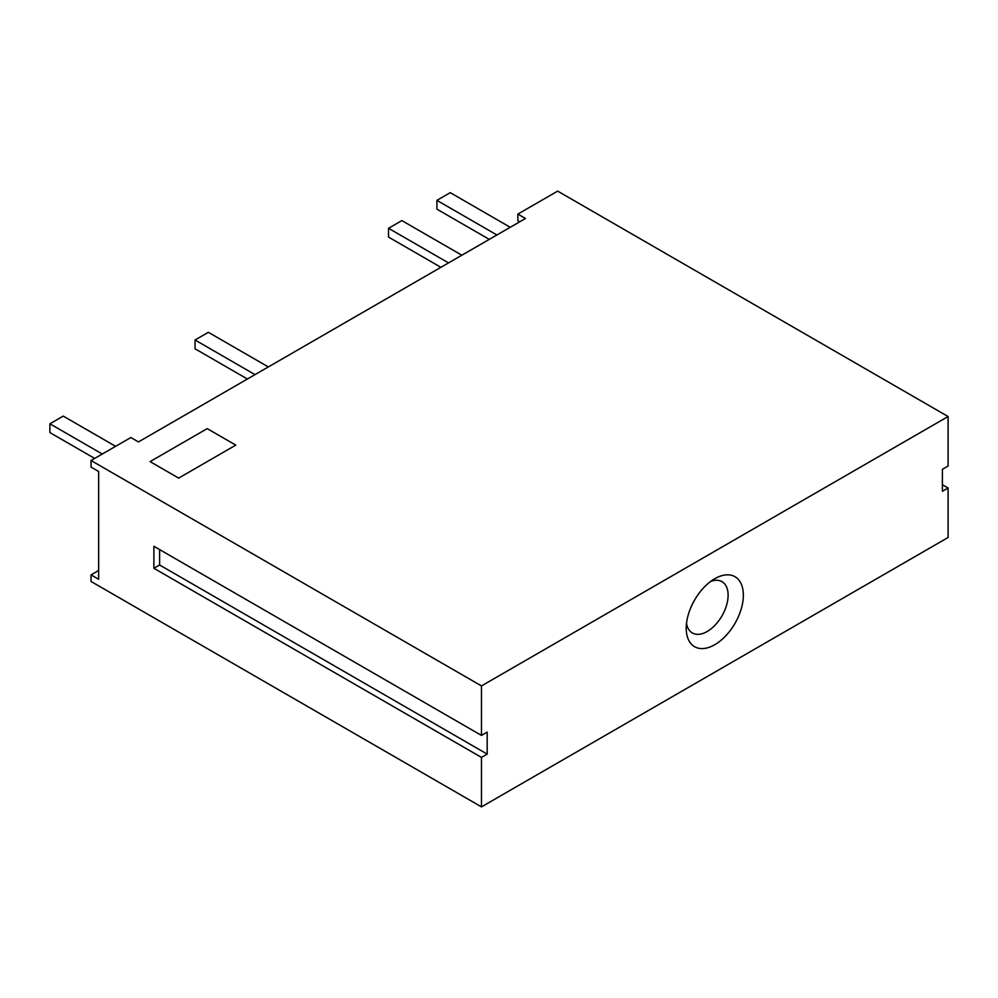 <?xml version="1.0" encoding="UTF-8"?>
<svg xmlns="http://www.w3.org/2000/svg" width="998" height="998" viewBox="0 0 998 998"><rect width="100%" height="100%" fill="white"/><g stroke="black" fill="none" stroke-linecap="round" stroke-linejoin="round"><path stroke-width="1.5" d="M461.862 255.214L401.87 220.583L388.534 228.28L388.534 237.075L440.904 267.314M388.534 228.28L448.526 262.911M510.24 227.294L450.248 192.651L436.912 200.349L436.912 209.143L489.282 239.383M436.912 200.349L496.904 234.992M235.79 445.12L207.222 428.629L150.087 461.612L178.654 478.104L235.79 445.12L207.222 428.629L150.087 461.612L178.654 478.104L235.79 445.12M686.512 623.288A29.628 17.103 120 0 0 707.17 631.497A29.628 17.103 120 0 0 728.041 597.291A29.628 17.103 120 0 0 710.688 581.435M714.793 578.715L714.793 578.715A40.407 23.328 120 0 0 686.225 628.204A40.407 23.328 120 0 0 714.793 644.696A40.407 23.328 120 0 0 743.36 595.22A40.407 23.328 120 0 0 714.793 578.715L714.793 578.715M481.473 735.414L153.892 546.28L153.892 568.274L159.605 564.98L487.186 754.101L487.186 732.12L481.473 735.414L481.473 685.925L948.1 416.528L948.1 466.016L942.386 469.31L942.386 491.303L948.1 488.01L942.386 484.704M159.605 564.98L159.605 549.586M153.892 568.274L481.473 757.407L487.186 754.101M481.473 757.407L481.473 806.883L91.043 581.472L91.043 574.873L98.652 579.277L98.652 471.505L91.043 467.114L91.043 460.515L130.85 437.536L138.46 441.927L525.472 218.487L517.85 214.096L557.657 191.117L948.1 416.528M91.043 574.873L98.652 570.469M519.758 221.793L517.85 220.695L517.85 214.096M481.473 806.883L948.1 537.485L948.1 488.01M481.473 685.925L91.043 460.515M268.35 366.94L208.357 332.297L195.034 339.994L195.034 348.789L247.404 379.028M195.034 339.994L255.026 374.637M115.606 446.331L63.236 416.091L49.9 423.788L49.9 432.583L94.66 458.419M49.9 423.788L102.27 454.028"/></g></svg>
